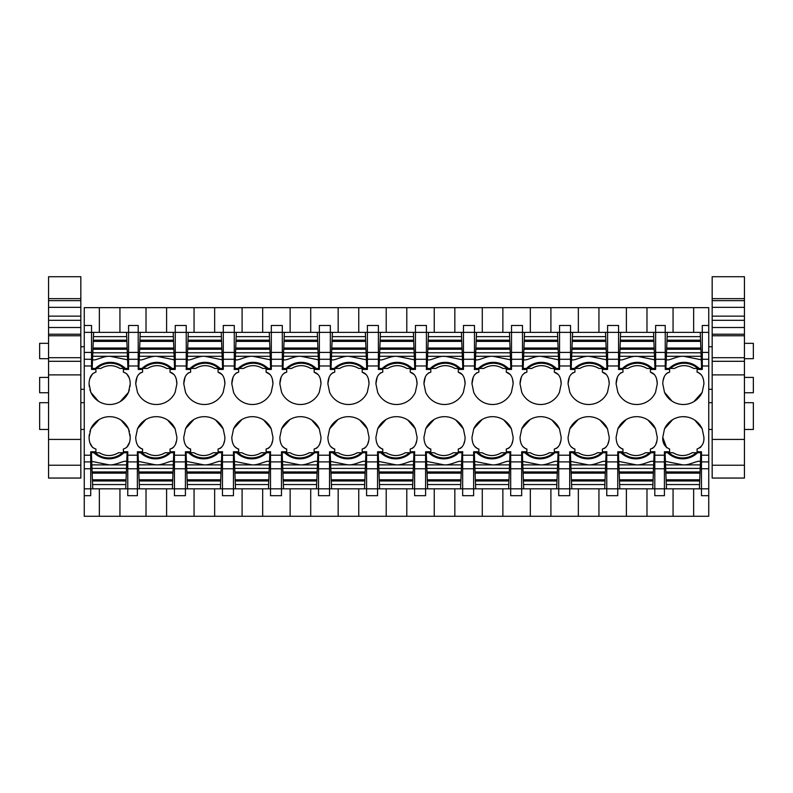<?xml version="1.0" encoding="UTF-8"?>
<svg xmlns="http://www.w3.org/2000/svg" width="793" height="793" viewBox="0 0 793 793"><rect width="100%" height="100%" fill="white"/><g stroke="black" fill="none" stroke-linecap="round" stroke-linejoin="round"><path stroke-width="1.19" d="M89.322 434.386L89.064 437.359C89.292 443.931 91.582 447.817 95.923 449.026L95.923 451.762L90.709 451.762L90.709 495.684L84.256 495.684L84.256 488.825L127.762 488.825L127.762 451.762L123.371 451.762L123.371 449.026C127.732 447.787 130.022 443.902 130.23 437.359L129.973 434.386M126.741 447.411L129.497 442.425M120.913 420.022L128.486 428.835L129.418 431.62M99.115 419.566L90.818 428.835L89.877 431.62M90.035 443.158L92.593 447.45M99.353 332.356L99.353 307.654L84.256 307.654L84.256 325.497L91.532 325.497L91.532 369.419L95.923 369.419L95.923 372.165C91.562 373.394 89.282 377.28 89.064 383.832L89.322 386.796M129.973 386.796L130.23 383.832C130.002 377.26 127.713 373.364 123.371 372.165L123.371 369.419L128.585 369.419L128.585 325.497L128.585 332.356L84.256 332.356L84.256 359.269L91.532 359.269M84.256 488.825L84.256 359.269M84.256 325.497L84.256 332.356M92.553 373.771L89.797 378.757M98.382 401.159L90.818 392.347L89.877 389.561M120.189 401.615L128.486 392.347L129.418 389.561M129.259 378.023L126.702 373.731M89.064 383.832L90.818 392.347A20.668 20.668 0 0 0 128.486 392.347L130.23 383.832M89.064 437.359L90.818 428.835A20.668 20.668 0 0 1 128.486 428.835L130.23 437.359M139.429 488.825L172.368 488.825L172.537 484.553L139.271 484.553L139.429 488.825L127.762 488.825L127.762 495.684L137.367 495.684L137.367 461.913L127.762 461.913M84.256 495.684L84.256 516.273L119.941 516.273L119.941 488.825M99.353 516.273L99.353 488.825M99.353 307.654L708.744 307.654L708.744 461.913L701.468 461.913L701.468 451.762L697.077 451.762L697.077 449.026C701.954 446.955 704.234 443.069 703.936 437.359L702.182 428.835A20.668 20.668 0 0 0 664.514 428.835L662.77 437.359C662.472 443.079 664.762 446.974 669.629 449.026L669.629 451.762L664.415 451.762L664.415 488.825L708.744 488.825L708.744 461.913M119.941 332.356L119.941 307.654M175.253 359.269L186.236 359.269L186.236 332.356L138.2 332.356L138.2 369.419L142.591 369.419L142.591 372.165C138.23 373.394 135.94 377.28 135.722 383.832L137.476 392.347A20.668 20.668 0 0 0 175.144 392.347L176.898 383.832C176.67 377.26 174.381 373.364 170.039 372.165L170.039 369.419L175.253 369.419L175.253 325.497L186.236 325.497L186.236 332.356L194.057 332.356L194.057 307.654M186.236 359.269L186.236 369.231A23.265 23.265 0 0 0 186.087 369.419L190.627 369.419L190.627 372.165C186.266 373.394 183.976 377.28 183.758 383.832L185.512 392.347A20.668 20.668 0 0 0 223.18 392.347L224.934 383.832C224.706 377.26 222.417 373.364 218.075 372.165L218.075 369.419L223.289 369.419L223.289 332.356L234.272 332.356L234.272 369.231A23.265 23.265 0 0 0 234.123 369.419L238.663 369.419L238.663 372.165C234.302 373.394 232.022 377.28 231.804 383.832L233.558 392.347A20.668 20.668 0 0 0 271.226 392.347L272.97 383.832C272.742 377.26 270.453 373.364 266.111 372.165L266.111 369.419L271.325 369.419L271.325 332.356L282.308 332.356L282.308 369.231A23.265 23.265 0 0 0 282.159 369.419L286.699 369.419L286.699 372.165C282.338 373.394 280.058 377.28 279.84 383.832L281.594 392.347A20.668 20.668 0 0 0 319.262 392.347L321.016 383.832C320.778 377.26 318.489 373.364 314.147 372.165L314.147 369.419L319.361 369.419L319.361 332.356L330.344 332.356L330.344 369.231A23.265 23.265 0 0 0 330.205 369.419L334.735 369.419L334.735 372.165C330.384 373.394 328.094 377.28 327.876 383.832L329.63 392.347A20.668 20.668 0 0 0 367.298 392.347L369.052 383.832C368.814 377.26 366.535 373.364 362.183 372.165L362.183 369.419L367.407 369.419L367.407 332.356L378.38 332.356L378.38 369.231A23.265 23.265 0 0 0 378.241 369.419L382.771 369.419L382.771 372.165C378.42 373.394 376.13 377.28 375.912 383.832L377.666 392.347A20.668 20.668 0 0 0 415.334 392.347L417.088 383.832C416.85 377.26 414.57 373.364 410.229 372.165L410.229 369.419L415.443 369.419L415.443 332.356L426.416 332.356L426.416 369.231A23.265 23.265 0 0 0 426.277 369.419L430.817 369.419L430.817 372.165C426.456 373.394 424.166 377.28 423.948 383.832L425.702 392.347A20.668 20.668 0 0 0 463.37 392.347L465.124 383.832C464.896 377.26 462.606 373.364 458.265 372.165L458.265 369.419L463.479 369.419L463.479 332.356L474.462 332.356L474.462 369.231A23.265 23.265 0 0 0 474.313 369.419L478.853 369.419L478.853 372.165C474.492 373.394 472.202 377.28 471.984 383.832L473.738 392.347A20.668 20.668 0 0 0 511.406 392.347L513.16 383.832C512.932 377.26 510.642 373.364 506.301 372.165L506.301 369.419L511.515 369.419L511.515 332.356L522.498 332.356L522.498 369.231A23.265 23.265 0 0 0 522.349 369.419L526.889 369.419L526.889 372.165C522.528 373.394 520.238 377.28 520.03 383.832L521.774 392.347A20.668 20.668 0 0 0 559.442 392.347L561.196 383.832C560.968 377.26 558.678 373.364 554.337 372.165L554.337 369.419L559.551 369.419L559.551 332.356L570.534 332.356L570.534 369.231A23.265 23.265 0 0 0 570.385 369.419L574.925 369.419L574.925 372.165C570.563 373.394 568.284 377.28 568.066 383.832L569.82 392.347A20.668 20.668 0 0 0 607.488 392.347L609.242 383.832C609.004 377.26 606.714 373.364 602.373 372.165L602.373 369.419L607.587 369.419L607.587 332.356L618.57 332.356L618.57 369.231A23.265 23.265 0 0 0 618.421 369.419L622.961 369.419L622.961 372.165C618.609 373.394 616.32 377.28 616.102 383.832L617.856 392.347A20.668 20.668 0 0 0 655.524 392.347L657.278 383.832C657.04 377.26 654.75 373.364 650.409 372.165L650.409 369.419L655.633 369.419L655.633 359.269L665.238 359.269L665.238 369.419L669.629 369.419L669.629 372.165C665.268 373.394 662.978 377.28 662.77 383.832L664.514 392.347L672.087 401.159M145.773 419.566L137.476 428.835L135.722 437.359C135.96 443.931 138.25 447.817 142.591 449.026L142.591 451.762L137.367 451.762L137.367 461.913M137.476 428.835A20.668 20.668 0 0 1 175.144 428.835L176.898 437.359C176.68 443.902 174.391 447.787 170.039 449.026L170.039 451.762L174.579 451.762A23.265 23.265 0 0 1 174.43 451.951L174.43 468.762L185.413 468.762L185.413 461.913L174.43 461.913M193.809 419.566L185.512 428.835L183.758 437.359C183.996 443.931 186.286 447.817 190.627 449.026L190.627 451.762L185.413 451.762L185.413 461.913M185.512 428.835A20.668 20.668 0 0 1 223.18 428.835L224.934 437.359C224.716 443.902 222.436 447.787 218.075 449.026L218.075 451.762L222.615 451.762A23.265 23.265 0 0 1 222.466 451.951L222.466 468.762L233.449 468.762L233.449 461.913L222.466 461.913M241.855 419.566L233.558 428.835L231.804 437.359C232.032 443.931 234.322 447.817 238.663 449.026L238.663 451.762L233.449 451.762L233.449 461.913M233.558 428.835A20.668 20.668 0 0 1 271.226 428.835L272.97 437.359C272.762 443.902 270.472 447.787 266.111 449.026L266.111 451.762L270.651 451.762A23.265 23.265 0 0 1 270.502 451.951L270.502 468.762L281.485 468.762L281.485 461.913L270.502 461.913M289.891 419.566L281.594 428.835L279.84 437.359C280.068 443.931 282.358 447.817 286.699 449.026L286.699 451.762L281.485 451.762L281.485 461.913M281.594 428.835A20.668 20.668 0 0 1 319.262 428.835L321.016 437.359C320.798 443.902 318.508 447.787 314.147 449.026L314.147 451.762L318.687 451.762A23.265 23.265 0 0 1 318.538 451.951L318.538 468.762L329.521 468.762L329.521 461.913L318.538 461.913M337.927 419.566L329.63 428.835L327.876 437.359C328.104 443.931 330.394 447.817 334.735 449.026L334.735 451.762L329.521 451.762L329.521 461.913M329.63 428.835A20.668 20.668 0 0 1 367.298 428.835L369.052 437.359C368.834 443.902 366.544 447.787 362.183 449.026L362.183 451.762L366.723 451.762A23.265 23.265 0 0 1 366.584 451.951L366.584 468.762L377.557 468.762L377.557 461.913L366.584 461.913M385.963 419.566L377.666 428.835L375.912 437.359C376.15 443.931 378.43 447.817 382.771 449.026L382.771 451.762L377.557 451.762L377.557 461.913M377.666 428.835A20.668 20.668 0 0 1 415.334 428.835L417.088 437.359C416.87 443.902 414.58 447.787 410.229 449.026L410.229 451.762L414.759 451.762A23.265 23.265 0 0 1 414.62 451.951L414.62 468.762L425.593 468.762L425.593 461.913L414.62 461.913M433.999 419.566L425.702 428.835L423.948 437.359C424.186 443.931 426.465 447.817 430.817 449.026L430.817 451.762L425.593 451.762L425.593 461.913M425.702 428.835A20.668 20.668 0 0 1 463.37 428.835L465.124 437.359C464.906 443.902 462.616 447.787 458.265 449.026L458.265 451.762L462.795 451.762A23.265 23.265 0 0 1 462.656 451.951L462.656 468.762L473.639 468.762L473.639 461.913L462.656 461.913M482.035 419.566L473.738 428.835L471.984 437.359C472.222 443.931 474.511 447.817 478.853 449.026L478.853 451.762L473.639 451.762L473.639 461.913M473.738 428.835A20.668 20.668 0 0 1 511.406 428.835L513.16 437.359C512.942 443.902 510.662 447.787 506.301 449.026L506.301 451.762L510.841 451.762A23.265 23.265 0 0 1 510.692 451.951L510.692 468.762L521.675 468.762L521.675 461.913L510.692 461.913M530.071 419.566L521.774 428.835L520.03 437.359C520.258 443.931 522.547 447.817 526.889 449.026L526.889 451.762L521.675 451.762L521.675 461.913M521.774 428.835A20.668 20.668 0 0 1 559.442 428.835L561.196 437.359C560.978 443.902 558.698 447.787 554.337 449.026L554.337 451.762L558.877 451.762A23.265 23.265 0 0 1 558.728 451.951L558.728 468.762L569.711 468.762L569.711 461.913L558.728 461.913M578.117 419.566L569.82 428.835L568.066 437.359C568.294 443.931 570.583 447.817 574.925 449.026L574.925 451.762L569.711 451.762L569.711 461.913M569.82 428.835A20.668 20.668 0 0 1 607.488 428.835L609.242 437.359C609.024 443.902 606.734 447.787 602.373 449.026L602.373 451.762L606.913 451.762A23.265 23.265 0 0 1 606.764 451.951L606.764 468.762L617.747 468.762L617.747 461.913L606.764 461.913M626.153 419.566L617.856 428.835L616.102 437.359C616.33 443.931 618.619 447.817 622.961 449.026L622.961 451.762L617.747 451.762L617.747 461.913M617.856 428.835A20.668 20.668 0 0 1 655.524 428.835L657.278 437.359C657.06 443.902 654.77 447.787 650.409 449.026L650.409 451.762L654.949 451.762A23.265 23.265 0 0 1 654.8 451.951L654.8 468.762L664.415 468.762M693.885 401.615L702.182 392.347L703.936 383.832C703.708 377.26 701.418 373.364 697.077 372.165L697.077 369.419L702.291 369.419L702.291 332.356L708.744 332.356M702.182 392.347A20.668 20.668 0 0 1 664.514 392.347M119.941 516.273L146.021 516.273L146.021 488.825M146.021 516.273L708.744 516.273L708.744 488.825M674.427 516.273L693.647 516.273L693.647 488.825M128.585 332.356L138.2 332.356L138.2 325.497L128.585 325.497M146.021 332.356L146.021 307.654M708.744 325.497L702.291 325.497L702.291 332.356L673.059 332.356L673.059 307.654M693.647 307.654L693.647 332.356M665.238 359.269L665.238 332.356L655.633 332.356L655.633 325.497L665.238 325.497L665.238 332.356L673.059 332.356M698.038 372.284A10.537 6.116 84.3 0 1 698.088 372.304L701.379 374.891M667.607 372.73L665.763 374.316M664.217 376.834L663.017 380.828M701.468 461.913L701.468 495.684L708.744 495.684M673.059 488.825L673.059 516.273M666.626 447.758L662.77 437.359M703.936 437.359L703.867 439.015M701.032 446.766L700.09 447.748M664.514 428.835L672.672 419.656M682.892 416.692L686.024 416.86M694.807 420.141L702.182 428.835M172.368 488.825L174.43 488.825L174.43 495.684L185.413 495.684L185.413 488.825L222.466 488.825L222.466 495.684L233.449 495.684L233.449 488.825L270.502 488.825L270.502 495.684L281.485 495.684L281.485 488.825L318.538 488.825L318.538 495.684L329.521 495.684L329.521 488.825L366.584 488.825L366.584 495.684L377.557 495.684L377.557 488.825L414.62 488.825L414.62 495.684L425.593 495.684L425.593 488.825L462.656 488.825L462.656 495.684L473.639 495.684L473.639 488.825L510.692 488.825L510.692 495.684L521.675 495.684L521.675 488.825L558.728 488.825L558.728 495.684L569.711 495.684L569.711 488.825L606.764 488.825L606.764 495.684L617.747 495.684L617.747 488.825L654.8 488.825L654.8 495.684L664.415 495.684L664.415 488.825L654.8 488.825L654.8 468.762M646.979 307.654L646.979 332.356L655.633 332.356L655.633 359.269M646.979 516.273L646.979 488.825M172.061 448.461L173.905 446.865M175.451 444.348L176.651 440.353M175.144 428.835L167.581 420.022M138.279 446.3L141.58 448.878A10.537 6.116 -95.7 0 0 141.66 448.907M185.413 468.762L185.413 488.825L174.43 488.825L174.43 468.762M166.609 516.273L166.609 488.825M194.057 516.273L194.057 488.825M166.609 332.356L166.609 307.654M174.163 374.643L170.039 372.165M176.898 383.832L176.333 379.381M140.619 372.7L138.418 374.702M136.971 377.319L135.722 383.832M220.097 448.461L221.941 446.865M223.487 444.348L224.687 440.353M223.18 428.835L215.617 420.022M186.325 446.3L189.616 448.878A10.537 6.116 -95.7 0 0 189.666 448.897M233.449 468.762L233.449 488.825L222.466 488.825L222.466 468.762M214.645 516.273L214.645 488.825M242.093 516.273L242.093 488.825M194.057 332.356L223.289 332.356L223.289 325.497L234.272 325.497L234.272 332.356L242.093 332.356L242.093 307.654M214.645 332.356L214.645 307.654M222.199 374.643L218.075 372.165M224.934 383.832L224.379 379.381M188.655 372.7L186.464 374.702M185.007 377.319L183.758 383.832M268.133 448.461L269.977 446.865M271.523 444.348L272.723 440.353M271.226 428.835L263.653 420.022M234.361 446.3L237.652 448.878A10.537 6.116 -95.7 0 0 237.702 448.897M281.485 468.762L281.485 488.825L270.502 488.825L270.502 468.762M262.681 516.273L262.681 488.825M290.129 516.273L290.129 488.825M242.093 332.356L271.325 332.356L271.325 325.497L282.308 325.497L282.308 332.356L290.129 332.356L290.129 307.654M262.681 332.356L262.681 307.654M270.235 374.643L266.111 372.165M272.97 383.832L272.415 379.381M236.691 372.7L234.5 374.702M233.043 377.319L231.804 383.832M316.169 448.461L318.013 446.865M319.559 444.348L320.759 440.353M319.262 428.835L311.689 420.022M282.397 446.3L285.698 448.878A10.537 6.116 -95.7 0 0 285.738 448.897M329.521 468.762L329.521 488.825L318.538 488.825L318.538 468.762M310.717 516.273L310.717 488.825M338.165 516.273L338.165 488.825M290.129 332.356L319.361 332.356L319.361 325.497L330.344 325.497L330.344 332.356L338.165 332.356L338.165 307.654M310.717 332.356L310.717 307.654M318.271 374.643L314.147 372.165M321.016 383.832L320.451 379.381M284.727 372.7L282.536 374.702M281.079 377.319L279.84 383.832M364.205 448.461L366.049 446.865M367.595 444.348L368.795 440.353M367.298 428.835L359.725 420.022M330.433 446.3L333.734 448.878A10.537 6.116 -95.7 0 0 333.784 448.897M377.557 468.762L377.557 488.825L366.584 488.825L366.584 468.762M358.753 516.273L358.753 488.825M386.211 516.273L386.211 488.825M338.165 332.356L367.407 332.356L367.407 325.497L378.38 325.497L378.38 332.356L386.211 332.356L386.211 307.654M358.753 332.356L358.753 307.654M366.307 374.643L362.183 372.165M369.052 383.832L368.487 379.381M332.773 372.7L330.572 374.702M329.115 377.319L327.876 383.832M412.241 448.461L414.085 446.865M415.631 444.348L416.831 440.353M415.334 428.835L407.771 420.022M378.469 446.3L381.77 448.878A10.537 6.116 -95.7 0 0 381.82 448.897M425.593 468.762L425.593 488.825L414.62 488.825L414.62 468.762M406.789 516.273L406.789 488.825M434.247 516.273L434.247 488.825M386.211 332.356L415.443 332.356L415.443 325.497L426.416 325.497L426.416 332.356L434.247 332.356L434.247 307.654M406.789 332.356L406.789 307.654M414.342 374.643L410.229 372.165M417.088 383.832L416.523 379.381M380.809 372.7L378.608 374.702M377.151 377.319L375.912 383.832M460.287 448.461L462.131 446.865M463.667 444.348L464.876 440.353M463.37 428.835L455.806 420.022M426.505 446.3L429.806 448.878A10.537 6.116 -95.7 0 0 429.856 448.897M473.639 468.762L473.639 488.825L462.656 488.825L462.656 468.762M454.835 516.273L454.835 488.825M482.283 516.273L482.283 488.825M434.247 332.356L463.479 332.356L463.479 325.497L474.462 325.497L474.462 332.356L482.283 332.356L482.283 307.654M454.835 332.356L454.835 307.654M462.388 374.643L458.265 372.165M465.124 383.832L464.559 379.381M428.844 372.7L426.644 374.702M425.187 377.319L423.948 383.832M508.323 448.461L510.167 446.865M511.713 444.348L512.912 440.353M511.406 428.835L503.842 420.022M474.551 446.3L477.842 448.878A10.537 6.116 -95.7 0 0 477.892 448.897M521.675 468.762L521.675 488.825L510.692 488.825L510.692 468.762M502.871 516.273L502.871 488.825M530.319 516.273L530.319 488.825M482.283 332.356L511.515 332.356L511.515 325.497L522.498 325.497L522.498 332.356L530.319 332.356L530.319 307.654M502.871 332.356L502.871 307.654M510.424 374.643L506.301 372.165M513.16 383.832L512.595 379.381M476.88 372.7L474.69 374.702M473.233 377.319L471.984 383.832M556.359 448.461L558.203 446.865M559.749 444.348L560.948 440.353M559.442 428.835L551.878 420.022M522.587 446.3L525.878 448.878A10.537 6.116 -95.7 0 0 525.928 448.897M569.711 468.762L569.711 488.825L558.728 488.825L558.728 468.762M550.907 516.273L550.907 488.825M578.355 516.273L578.355 488.825M530.319 332.356L559.551 332.356L559.551 325.497L570.534 325.497L570.534 332.356L578.355 332.356L578.355 307.654M550.907 332.356L550.907 307.654M558.46 374.643L554.337 372.165M561.196 383.832L560.641 379.381M524.916 372.7L522.726 374.702M521.269 377.319L520.03 383.832M604.395 448.461L606.239 446.865M607.785 444.348L608.984 440.353M607.488 428.835L599.914 420.022M570.623 446.3L573.914 448.878A10.537 6.116 -95.7 0 0 573.963 448.897M617.747 468.762L617.747 488.825L606.764 488.825L606.764 468.762M598.943 516.273L598.943 488.825M626.391 516.273L626.391 488.825M578.355 332.356L607.587 332.356L607.587 325.497L618.57 325.497L618.57 332.356L626.391 332.356L626.391 307.654M598.943 332.356L598.943 307.654M606.496 374.643L602.373 372.165M609.242 383.832L608.677 379.381M572.952 372.7L570.762 374.702M569.305 377.319L568.066 383.832M652.431 448.461L654.275 446.865M655.821 444.348L657.02 440.353M655.524 428.835L647.95 420.022M618.659 446.3L621.96 448.878A10.537 6.116 -95.7 0 0 622.009 448.897M646.979 332.356L626.391 332.356M654.532 374.643L650.409 372.165M657.278 383.832L656.713 379.381M620.988 372.7L618.798 374.702M617.341 377.319L616.102 383.832M84.256 402.695L80.827 402.695M48.571 402.695L39.65 402.695L39.65 429.459L48.571 429.459M84.256 429.459L80.827 429.459M48.571 343.339L39.65 343.339L39.65 358.684L48.571 358.684M48.571 392.753L39.65 392.753L39.65 377.399L48.571 377.399M744.429 402.695L753.35 402.695L753.35 429.459L744.429 429.459M712.173 429.459L708.744 429.459M712.173 402.695L708.744 402.695M744.429 343.339L753.35 343.339L753.35 358.684L744.429 358.684M744.429 392.753L753.35 392.753L753.35 377.399L744.429 377.399M48.571 439.421L48.571 374.881L80.827 374.881L80.827 465.223L48.571 465.223L48.571 439.421L80.827 439.421M48.571 320.313L80.827 320.313L80.827 316.139L48.571 316.139L48.571 374.881M48.571 316.139L48.571 300.636L80.827 300.636L80.827 316.139M48.571 298.654L80.827 298.654L80.827 276.727L48.571 276.727L48.571 300.636M80.827 465.223L80.827 478.05L48.571 478.05L48.571 465.223M48.571 361.301L80.827 361.301L80.827 374.881M80.827 361.301L80.827 357.693L48.571 357.693M48.571 335.766L80.827 335.766L80.827 357.693M48.571 334.22L80.827 334.22L80.827 335.766M80.827 334.22L80.827 327.509L48.571 327.509M80.827 320.313L80.827 327.509M48.571 307.347L80.827 307.347M80.827 298.654L80.827 300.636M744.429 465.223L744.429 374.881L712.173 374.881L712.173 478.05L744.429 478.05L744.429 465.223L712.173 465.223M744.429 298.654L712.173 298.654L712.173 276.727L744.429 276.727L744.429 300.636L712.173 300.636L712.173 307.347L744.429 307.347L744.429 300.636M744.429 374.881L744.429 307.347M744.429 361.301L712.173 361.301L712.173 374.881M744.429 357.693L712.173 357.693L712.173 361.301M744.429 335.766L712.173 335.766L712.173 357.693M744.429 334.22L712.173 334.22L712.173 335.766M744.429 327.509L712.173 327.509L712.173 334.22M744.429 316.139L712.173 316.139L712.173 327.509M712.173 316.139L712.173 307.347M712.173 298.654L712.173 300.636M97.083 368.13A20.588 20.588 0 0 0 96.706 368.458L100.78 368.458C107.194 364.721 113.607 364.721 120.021 368.458L124.095 368.458A20.588 20.588 0 0 0 97.083 368.13M124.095 368.458L127.921 368.458L127.584 359.804L110.415 356.374C103.546 355.413 93.733 362.054 92.553 359.239L92.196 368.458L96.706 368.458M123.718 368.13A20.588 20.588 0 0 0 110.405 363.244M93.594 332.356L93.247 341.386L126.88 341.386L127.316 352.796L92.801 352.796L92.94 349.227L127.177 349.227M92.553 359.239L92.801 352.796M127.128 348.038L92.989 348.038L92.94 349.227M92.989 348.038L93.247 341.386M93.425 336.629L126.692 336.629L126.88 341.386M126.692 336.629L126.533 332.356M127.316 352.796L127.455 356.305L92.672 356.285M127.455 356.305L127.584 359.804M122.211 453.051A20.588 20.588 0 0 0 122.588 452.724L118.514 452.724C112.1 456.471 105.687 456.471 99.274 452.724L95.2 452.724A20.588 20.588 0 0 0 122.211 453.051M95.2 452.724L91.373 452.724L91.71 461.377L108.889 464.807C115.748 465.769 125.562 459.127 126.741 461.942L127.098 452.724L122.588 452.724M125.71 488.825L126.057 479.795L92.414 479.795L91.978 468.395L126.493 468.395L126.355 471.954L92.117 471.954M126.741 461.942L126.493 468.395M92.166 473.143L126.305 473.143L126.355 471.954M126.305 473.143L126.057 479.795M125.869 484.553L92.603 484.553L92.414 479.795M92.603 484.553L92.761 488.825M91.978 468.395L91.849 464.876L126.622 464.896M91.849 464.876L91.71 461.377M143.751 368.13A20.588 20.588 0 0 0 143.374 368.458L147.448 368.458C153.862 364.721 160.275 364.721 166.689 368.458L170.763 368.458A20.588 20.588 0 0 0 143.751 368.13M170.386 368.13A20.588 20.588 0 0 1 170.763 368.458L174.579 368.458L174.252 359.804L157.073 356.374C150.214 355.413 140.401 362.054 139.221 359.239L138.864 368.458L143.374 368.458M140.093 336.629L173.36 336.629L173.191 332.356L140.252 332.356L139.905 341.386L173.538 341.386L173.984 352.796L139.469 352.796L139.608 349.227L173.845 349.227M139.221 359.239L139.469 352.796M173.796 348.038L139.647 348.038L139.608 349.227M139.647 348.038L139.905 341.386M173.36 336.629L173.538 341.386M173.984 352.796L174.113 356.305L139.33 356.285M174.113 356.305L174.252 359.804M168.879 453.051A20.588 20.588 0 0 0 169.256 452.724L165.182 452.724C158.769 456.471 152.355 456.471 145.932 452.724L141.868 452.724A20.588 20.588 0 0 0 168.879 453.051M155.557 464.807C162.416 465.769 172.23 459.127 173.409 461.942L173.756 452.724L169.256 452.724M141.868 452.724L138.041 452.724L138.379 461.377L155.478 464.817L173.29 464.896L173.023 471.954L138.785 471.954L138.646 468.395L173.161 468.395M172.537 484.553L172.715 479.795L139.082 479.795L138.785 471.954M173.409 461.942L173.29 464.896M138.825 473.143L172.973 473.143L173.023 471.954M172.973 473.143L172.715 479.795M139.271 484.553L139.082 479.795M138.646 468.395L138.507 464.876L155.478 464.817M138.507 464.876L138.379 461.377M191.787 368.13A20.588 20.588 0 0 0 191.41 368.458L195.484 368.458C201.898 364.721 208.311 364.721 214.725 368.458L218.799 368.458A20.588 20.588 0 0 0 191.787 368.13M218.422 368.13A20.588 20.588 0 0 1 218.799 368.458L222.625 368.458L222.288 359.804L205.109 356.374C198.25 355.413 188.437 362.054 187.257 359.239L186.9 368.458L191.41 368.458M188.129 336.629L221.396 336.629L221.227 332.356L188.288 332.356L187.941 341.386L221.574 341.386L222.02 352.796L187.505 352.796L187.644 349.227L221.881 349.227M187.257 359.239L187.505 352.796M221.832 348.038L187.693 348.038L187.644 349.227M187.693 348.038L187.941 341.386M221.396 336.629L221.574 341.386M222.02 352.796L222.149 356.305L187.376 356.285M222.149 356.305L222.288 359.804M216.915 453.051A20.588 20.588 0 0 0 217.292 452.724L213.218 452.724C206.804 456.471 200.391 456.471 193.978 452.724L189.904 452.724A20.588 20.588 0 0 0 216.915 453.051M189.904 452.724L186.077 452.724L186.414 461.377L203.583 464.807C210.452 465.769 220.266 459.127 221.445 461.942L221.792 452.724L217.292 452.724M220.404 488.825L220.751 479.795L187.118 479.795L186.682 468.395L221.197 468.395L221.059 471.954L186.821 471.954M221.445 461.942L221.197 468.395M186.861 473.143L221.009 473.143L221.059 471.954M221.009 473.143L220.751 479.795M220.573 484.553L187.307 484.553L187.118 479.795M187.307 484.553L187.465 488.825M186.682 468.395L186.543 464.876L221.326 464.896M186.543 464.876L186.414 461.377M239.823 368.13A20.588 20.588 0 0 0 239.446 368.458L243.52 368.458C249.934 364.721 256.347 364.721 262.761 368.458L266.835 368.458A20.588 20.588 0 0 0 239.823 368.13M266.458 368.13A20.588 20.588 0 0 1 266.835 368.458L270.661 368.458L270.324 359.804L253.155 356.374C246.286 355.413 236.473 362.054 235.293 359.239L234.936 368.458L239.446 368.458M236.165 336.629L269.432 336.629L269.273 332.356L236.334 332.356L235.987 341.386L269.62 341.386L270.056 352.796L235.541 352.796L235.68 349.227L269.917 349.227M235.293 359.239L235.541 352.796M269.868 348.038L235.729 348.038L235.68 349.227M235.729 348.038L235.987 341.386M269.432 336.629L269.62 341.386M270.056 352.796L270.195 356.305L235.412 356.285M270.195 356.305L270.324 359.804M264.951 453.051A20.588 20.588 0 0 0 265.328 452.724L261.254 452.724C254.84 456.471 248.427 456.471 242.014 452.724L237.94 452.724A20.588 20.588 0 0 0 264.951 453.051M237.94 452.724L234.113 452.724L234.45 461.377L251.629 464.807C258.488 465.769 268.302 459.127 269.481 461.942L269.838 452.724L265.328 452.724M268.45 488.825L268.797 479.795L235.154 479.795L234.718 468.395L269.233 468.395L269.095 471.954L234.857 471.954M269.481 461.942L269.233 468.395M234.906 473.143L269.045 473.143L269.095 471.954M269.045 473.143L268.797 479.795M268.609 484.553L235.343 484.553L235.154 479.795M235.343 484.553L235.501 488.825M234.718 468.395L234.589 464.876L269.362 464.896M234.589 464.876L234.45 461.377M287.859 368.13A20.588 20.588 0 0 0 287.482 368.458L291.556 368.458C297.97 364.721 304.383 364.721 310.797 368.458L314.871 368.458A20.588 20.588 0 0 0 287.859 368.13M314.871 368.458L318.697 368.458L318.36 359.804L301.191 356.374C294.322 355.413 284.509 362.054 283.329 359.239L282.982 368.458L287.482 368.458M284.201 336.629L317.468 336.629L317.309 332.356L284.37 332.356L284.023 341.386L317.656 341.386L318.092 352.796L283.577 352.796L283.716 349.227L317.953 349.227M283.329 359.239L283.577 352.796M317.914 348.038L283.765 348.038L283.716 349.227M283.765 348.038L284.023 341.386M317.468 336.629L317.656 341.386M318.092 352.796L318.231 356.305L283.448 356.285M318.231 356.305L318.36 359.804M312.987 453.051A20.588 20.588 0 0 0 313.364 452.724L309.29 452.724C302.876 456.471 296.463 456.471 290.05 452.724L285.976 452.724A20.588 20.588 0 0 0 312.987 453.051M285.976 452.724L282.159 452.724L282.486 461.377L299.665 464.807C306.524 465.769 316.338 459.127 317.517 461.942L317.874 452.724L313.364 452.724M316.486 488.825L316.833 479.795L283.2 479.795L282.754 468.395L317.269 468.395L317.131 471.954L282.893 471.954M317.517 461.942L317.269 468.395M282.942 473.143L317.091 473.143L317.131 471.954M317.091 473.143L316.833 479.795M316.645 484.553L283.379 484.553L283.2 479.795M283.379 484.553L283.547 488.825M282.754 468.395L282.625 464.876L317.408 464.896M282.625 464.876L282.486 461.377M335.895 368.13A20.588 20.588 0 0 0 335.518 368.458L339.592 368.458C346.006 364.721 352.429 364.721 358.842 368.458L362.916 368.458A20.588 20.588 0 0 0 335.895 368.13M362.916 368.458L366.733 368.458L366.396 359.804L349.227 356.374C342.358 355.413 332.545 362.054 331.375 359.239L331.018 368.458L335.518 368.458M332.237 336.629L365.514 336.629L365.345 332.356L332.406 332.356L332.059 341.386L365.692 341.386L366.128 352.796L331.623 352.796L331.752 349.227L365.989 349.227M331.375 359.239L331.623 352.796M365.95 348.038L331.801 348.038L331.752 349.227M331.801 348.038L332.059 341.386M365.514 336.629L365.692 341.386M366.128 352.796L366.267 356.305L331.484 356.285M366.267 356.305L366.396 359.804M361.023 453.051A20.588 20.588 0 0 0 361.4 452.724L357.326 452.724C350.912 456.471 344.499 456.471 338.086 452.724L334.012 452.724A20.588 20.588 0 0 0 361.023 453.051M347.711 464.807C354.56 465.769 364.374 459.127 365.553 461.942L365.91 452.724L361.4 452.724M334.012 452.724L330.195 452.724L330.522 461.377L347.631 464.817L365.444 464.896L365.167 471.954L330.929 471.954L330.79 468.395L365.305 468.395M364.522 488.825L364.869 479.795L331.236 479.795L330.929 471.954M365.553 461.942L365.444 464.896M330.978 473.143L365.127 473.143L365.167 471.954M365.127 473.143L364.869 479.795M364.681 484.553L331.415 484.553L331.236 479.795M331.415 484.553L331.583 488.825M330.79 468.395L330.661 464.876L347.631 464.817M330.661 464.876L330.522 461.377M383.931 368.13A20.588 20.588 0 0 0 383.564 368.458L387.638 368.458C394.052 364.721 400.465 364.721 406.878 368.458L410.952 368.458A20.588 20.588 0 0 0 383.931 368.13M410.952 368.458L414.769 368.458L414.442 359.804L397.263 356.374C390.394 355.413 380.581 362.054 379.411 359.239L379.054 368.458L383.564 368.458M380.273 336.629L413.549 336.629L413.381 332.356L380.442 332.356L380.095 341.386L413.728 341.386L414.164 352.796L379.659 352.796L379.797 349.227L414.035 349.227M379.411 359.239L379.659 352.796M413.986 348.038L379.837 348.038L379.797 349.227M379.837 348.038L380.095 341.386M413.549 336.629L413.728 341.386M414.164 352.796L414.303 356.305L379.52 356.285M414.303 356.305L414.442 359.804M409.069 453.051A20.588 20.588 0 0 0 409.436 452.724L405.362 452.724C398.948 456.471 392.535 456.471 386.122 452.724L382.048 452.724A20.588 20.588 0 0 0 409.069 453.051M382.048 452.724L378.231 452.724L378.558 461.377L395.737 464.807C402.606 465.769 412.419 459.127 413.589 461.942L413.946 452.724L409.436 452.724M412.558 488.825L412.905 479.795L379.272 479.795L378.836 468.395L413.341 468.395L413.203 471.954L378.965 471.954M413.589 461.942L413.341 468.395M379.014 473.143L413.163 473.143L413.203 471.954M413.163 473.143L412.905 479.795M412.727 484.553L379.45 484.553L379.272 479.795M379.45 484.553L379.619 488.825M378.836 468.395L378.697 464.876L413.48 464.896M378.697 464.876L378.558 461.377M431.977 368.13A20.588 20.588 0 0 0 431.6 368.458L435.674 368.458C442.088 364.721 448.501 364.721 454.914 368.458L458.988 368.458A20.588 20.588 0 0 0 431.977 368.13M445.289 356.374C438.44 355.413 428.626 362.054 427.447 359.239L427.09 368.458L431.6 368.458M458.988 368.458L462.805 368.458L462.478 359.804L445.369 356.364L427.556 356.285L427.833 349.227L462.071 349.227L462.21 352.796L427.695 352.796M428.319 336.629L461.585 336.629L461.417 332.356L428.478 332.356L428.131 341.386L461.764 341.386L462.071 349.227M427.447 359.239L427.556 356.285M462.022 348.038L427.873 348.038L427.833 349.227M427.873 348.038L428.131 341.386M461.585 336.629L461.764 341.386M462.21 352.796L462.339 356.305L445.369 356.364M462.339 356.305L462.478 359.804M457.105 453.051A20.588 20.588 0 0 0 457.482 452.724L453.408 452.724C446.994 456.471 440.571 456.471 434.158 452.724L430.084 452.724A20.588 20.588 0 0 0 457.105 453.051M430.084 452.724L426.267 452.724L426.604 461.377L443.773 464.807C450.642 465.769 460.455 459.127 461.625 461.942L461.982 452.724L457.482 452.724M460.594 488.825L460.941 479.795L427.308 479.795L426.872 468.395L461.377 468.395L461.248 471.954L427.011 471.954M461.625 461.942L461.377 468.395M427.05 473.143L461.199 473.143L461.248 471.954M461.199 473.143L460.941 479.795M460.763 484.553L427.486 484.553L427.308 479.795M427.486 484.553L427.655 488.825M426.872 468.395L426.733 464.876L461.516 464.896M426.733 464.876L426.604 461.377M480.013 368.13A20.588 20.588 0 0 0 479.636 368.458L483.71 368.458C490.124 364.721 496.537 364.721 502.95 368.458L507.024 368.458A20.588 20.588 0 0 0 480.013 368.13M507.024 368.458L510.841 368.458L510.514 359.804L493.335 356.374C486.476 355.413 476.662 362.054 475.483 359.239L475.126 368.458L479.636 368.458M476.355 336.629L509.621 336.629L509.453 332.356L476.514 332.356L476.167 341.386L509.8 341.386L510.246 352.796L475.731 352.796L475.869 349.227L510.107 349.227M475.483 359.239L475.731 352.796M510.058 348.038L475.909 348.038L475.869 349.227M475.909 348.038L476.167 341.386M509.621 336.629L509.8 341.386M510.246 352.796L510.375 356.305L475.592 356.285M510.375 356.305L510.514 359.804M505.141 453.051A20.588 20.588 0 0 0 505.518 452.724L501.444 452.724C495.03 456.471 488.617 456.471 482.203 452.724L478.129 452.724A20.588 20.588 0 0 0 505.141 453.051M478.129 452.724L474.303 452.724L474.64 461.377L491.809 464.807C498.678 465.769 508.491 459.127 509.671 461.942L510.018 452.724L505.518 452.724M508.63 488.825L508.977 479.795L475.344 479.795L474.908 468.395L509.423 468.395L509.284 471.954L475.047 471.954M509.671 461.942L509.423 468.395M475.086 473.143L509.235 473.143L509.284 471.954M509.235 473.143L508.977 479.795M508.799 484.553L475.532 484.553L475.344 479.795M475.532 484.553L475.691 488.825M474.908 468.395L474.769 464.876L509.552 464.896M474.769 464.876L474.64 461.377M528.049 368.13A20.588 20.588 0 0 0 527.672 368.458L531.746 368.458C538.16 364.721 544.573 364.721 550.986 368.458L555.06 368.458A20.588 20.588 0 0 0 528.049 368.13M555.06 368.458L558.887 368.458L558.55 359.804L541.371 356.374C534.512 355.413 524.698 362.054 523.519 359.239L523.162 368.458L527.672 368.458M524.391 336.629L557.657 336.629L557.499 332.356L524.55 332.356L524.203 341.386L557.846 341.386L558.282 352.796L523.767 352.796L523.905 349.227L558.143 349.227M523.519 359.239L523.767 352.796M558.094 348.038L523.955 348.038L523.905 349.227M523.955 348.038L524.203 341.386M557.657 336.629L557.846 341.386M558.282 352.796L558.411 356.305L523.638 356.285M558.411 356.305L558.55 359.804M553.177 453.051A20.588 20.588 0 0 0 553.554 452.724L549.48 452.724C543.066 456.471 536.653 456.471 530.239 452.724L526.165 452.724A20.588 20.588 0 0 0 553.177 453.051M526.165 452.724L522.339 452.724L522.676 461.377L539.845 464.807C546.714 465.769 556.527 459.127 557.707 461.942L558.064 452.724L553.554 452.724M556.666 488.825L557.013 479.795L523.38 479.795L522.944 468.395L557.459 468.395L557.32 471.954L523.083 471.954M557.707 461.942L557.459 468.395M523.132 473.143L557.271 473.143L557.32 471.954M557.271 473.143L557.013 479.795M556.835 484.553L523.568 484.553L523.38 479.795M523.568 484.553L523.727 488.825M522.944 468.395L522.805 464.876L557.588 464.896M522.805 464.876L522.676 461.377M576.085 368.13A20.588 20.588 0 0 0 575.708 368.458L579.782 368.458C586.196 364.721 592.609 364.721 599.022 368.458L603.096 368.458A20.588 20.588 0 0 0 576.085 368.13M603.096 368.458L606.923 368.458L606.586 359.804L589.417 356.374C582.548 355.413 572.734 362.054 571.555 359.239L571.208 368.458L575.708 368.458M572.427 336.629L605.693 336.629L605.535 332.356L572.596 332.356L572.249 341.386L605.882 341.386L606.318 352.796L571.803 352.796L571.941 349.227L606.179 349.227M571.555 359.239L571.803 352.796M606.139 348.038L571.991 348.038L571.941 349.227M571.991 348.038L572.249 341.386M605.693 336.629L605.882 341.386M606.318 352.796L606.457 356.305L571.674 356.285M606.457 356.305L606.586 359.804M601.213 453.051A20.588 20.588 0 0 0 601.59 452.724L597.516 452.724C591.102 456.471 584.689 456.471 578.275 452.724L574.201 452.724A20.588 20.588 0 0 0 601.213 453.051M574.201 452.724L570.375 452.724L570.712 461.377L587.891 464.807C594.75 465.769 604.563 459.127 605.743 461.942L606.1 452.724L601.59 452.724M604.712 488.825L605.059 479.795L571.426 479.795L570.98 468.395L605.495 468.395L605.356 471.954L571.119 471.954M605.743 461.942L605.495 468.395M571.168 473.143L605.307 473.143L605.356 471.954M605.307 473.143L605.059 479.795M604.871 484.553L571.604 484.553L571.426 479.795M571.604 484.553L571.773 488.825M570.98 468.395L570.851 464.876L605.624 464.896M570.851 464.876L570.712 461.377M624.121 368.13A20.588 20.588 0 0 0 623.744 368.458L627.818 368.458C634.231 364.721 640.645 364.721 647.068 368.458L651.132 368.458A20.588 20.588 0 0 0 624.121 368.13M637.443 356.374C630.584 355.413 620.77 362.054 619.591 359.239L619.244 368.458L623.744 368.458M651.132 368.458L654.959 368.458L654.621 359.804L637.522 356.364L619.71 356.285L619.977 349.227L654.215 349.227L654.354 352.796L619.839 352.796M620.463 336.629L653.729 336.629L653.571 332.356L620.632 332.356L620.285 341.386L653.918 341.386L654.215 349.227M619.591 359.239L619.71 356.285M654.175 348.038L620.027 348.038L619.977 349.227M620.027 348.038L620.285 341.386M653.729 336.629L653.918 341.386M654.354 352.796L654.493 356.305L637.522 356.364M654.493 356.305L654.621 359.804M649.249 453.051A20.588 20.588 0 0 0 649.626 452.724L645.552 452.724C639.138 456.471 632.725 456.471 626.311 452.724L622.237 452.724A20.588 20.588 0 0 0 649.249 453.051M622.237 452.724L618.421 452.724L618.748 461.377L635.927 464.807C642.786 465.769 652.599 459.127 653.779 461.942L654.136 452.724L649.626 452.724M652.748 488.825L653.095 479.795L619.462 479.795L619.016 468.395L653.531 468.395L653.392 471.954L619.155 471.954M653.779 461.942L653.531 468.395M619.204 473.143L653.353 473.143L653.392 471.954M653.353 473.143L653.095 479.795M652.907 484.553L619.64 484.553L619.462 479.795M619.64 484.553L619.809 488.825M619.016 468.395L618.887 464.876L653.67 464.896M618.887 464.876L618.748 461.377M670.789 368.13A20.588 20.588 0 0 0 670.412 368.458L674.486 368.458C680.9 364.721 687.313 364.721 693.726 368.458L697.8 368.458A20.588 20.588 0 0 0 670.789 368.13M697.8 368.458L701.627 368.458L701.29 359.804L684.111 356.374C677.252 355.413 667.438 362.054 666.259 359.239L665.902 368.458L670.412 368.458M667.131 336.629L700.397 336.629L700.239 332.356L667.29 332.356L666.943 341.386L700.586 341.386L701.022 352.796L666.507 352.796L666.645 349.227L700.883 349.227M666.259 359.239L666.507 352.796M700.834 348.038L666.695 348.038L666.645 349.227M666.695 348.038L666.943 341.386M700.397 336.629L700.586 341.386M701.022 352.796L701.151 356.305L666.378 356.285M701.151 356.305L701.29 359.804M695.917 453.051A20.588 20.588 0 0 0 696.294 452.724L692.22 452.724C685.806 456.471 679.393 456.471 672.979 452.724L668.905 452.724A20.588 20.588 0 0 0 695.917 453.051M668.905 452.724L665.079 452.724L665.416 461.377L682.585 464.807C689.454 465.769 699.267 459.127 700.447 461.942L700.804 452.724L696.294 452.724M699.406 488.825L699.753 479.795L666.12 479.795L665.684 468.395L700.199 468.395L700.06 471.954L665.823 471.954M700.447 461.942L700.199 468.395M665.872 473.143L700.011 473.143L700.06 471.954M700.011 473.143L699.753 479.795M699.575 484.553L666.308 484.553L666.12 479.795M666.308 484.553L666.467 488.825M665.684 468.395L665.545 464.876L700.328 464.896M665.545 464.876L665.416 461.377M91.532 352.419L84.256 352.419M90.709 461.913L84.256 461.913M90.709 468.762L84.256 468.762M90.709 455.202L84.256 455.202M84.256 365.989L91.532 365.989M128.585 352.419L138.2 352.419M128.585 359.269L138.2 359.269M128.585 365.989L138.2 365.989M607.587 365.989L618.57 365.989M559.551 365.989L570.534 365.989M511.515 365.989L522.498 365.989M463.479 365.989L474.462 365.989M415.443 365.989L426.416 365.989M367.407 365.989L378.38 365.989M319.361 365.989L330.344 365.989M271.325 365.989L282.308 365.989M223.289 365.989L234.272 365.989M175.253 365.989L186.236 365.989M137.367 455.202L127.762 455.202M185.413 455.202L174.43 455.202M233.449 455.202L222.466 455.202M281.485 455.202L270.502 455.202M329.521 455.202L318.538 455.202M377.557 455.202L366.584 455.202M425.593 455.202L414.62 455.202M473.639 455.202L462.656 455.202M521.675 455.202L510.692 455.202M569.711 455.202L558.728 455.202M617.747 455.202L606.764 455.202M664.415 455.202L654.8 455.202M708.744 455.202L701.468 455.202M702.291 365.989L708.744 365.989M655.633 365.989L665.238 365.989M137.367 468.762L127.762 468.762M702.291 359.269L708.744 359.269M702.291 352.419L708.744 352.419M701.468 468.762L708.744 468.762M665.238 352.419L655.633 352.419M664.415 461.913L654.8 461.913M186.236 352.419L175.253 352.419M223.289 359.269L234.272 359.269M234.272 352.419L223.289 352.419M271.325 359.269L282.308 359.269M282.308 352.419L271.325 352.419M319.361 359.269L330.344 359.269M330.344 352.419L319.361 352.419M367.407 359.269L378.38 359.269M378.38 352.419L367.407 352.419M415.443 359.269L426.416 359.269M426.416 352.419L415.443 352.419M463.479 359.269L474.462 359.269M474.462 352.419L463.479 352.419M511.515 359.269L522.498 359.269M522.498 352.419L511.515 352.419M559.551 359.269L570.534 359.269M570.534 352.419L559.551 352.419M607.587 359.269L618.57 359.269M618.57 352.419L607.587 352.419M744.429 439.421L712.173 439.421M744.429 320.313L712.173 320.313M95.388 368.458A21.49 21.49 0 0 1 125.413 368.458M126.83 340.197L93.287 340.197M123.906 452.724A21.49 21.49 0 0 1 93.881 452.724M92.464 480.984L126.008 480.984M142.056 368.458A21.49 21.49 0 0 1 172.081 368.458M173.498 340.197L139.955 340.197M170.574 452.724A21.49 21.49 0 0 1 140.539 452.724M139.132 480.984L172.676 480.984M190.092 368.458A21.49 21.49 0 0 1 220.117 368.458M221.534 340.197L187.991 340.197M218.61 452.724A21.49 21.49 0 0 1 188.585 452.724M187.168 480.984L220.712 480.984M238.128 368.458A21.49 21.49 0 0 1 268.153 368.458M269.57 340.197L236.027 340.197M266.646 452.724A21.49 21.49 0 0 1 236.621 452.724M235.204 480.984L268.748 480.984M286.164 368.458A21.49 21.49 0 0 1 316.199 368.458M317.606 340.197L284.063 340.197M314.682 452.724A21.49 21.49 0 0 1 284.657 452.724M283.24 480.984L316.784 480.984M334.2 368.458A21.49 21.49 0 0 1 364.235 368.458M365.642 340.197L332.098 340.197M362.718 452.724A21.49 21.49 0 0 1 332.693 452.724M331.276 480.984L364.82 480.984M382.236 368.458A21.49 21.49 0 0 1 412.271 368.458M413.678 340.197L380.144 340.197M410.764 452.724A21.49 21.49 0 0 1 380.729 452.724M379.322 480.984L412.856 480.984M430.282 368.458A21.49 21.49 0 0 1 460.307 368.458M461.724 340.197L428.18 340.197M458.8 452.724A21.49 21.49 0 0 1 428.765 452.724M427.358 480.984L460.902 480.984M478.318 368.458A21.49 21.49 0 0 1 508.343 368.458M509.76 340.197L476.216 340.197M506.836 452.724A21.49 21.49 0 0 1 476.801 452.724M475.394 480.984L508.937 480.984M526.354 368.458A21.49 21.49 0 0 1 556.379 368.458M557.796 340.197L524.252 340.197M554.872 452.724A21.49 21.49 0 0 1 524.847 452.724M523.43 480.984L556.973 480.984M574.39 368.458A21.49 21.49 0 0 1 604.415 368.458M605.832 340.197L572.288 340.197M602.908 452.724A21.49 21.49 0 0 1 572.883 452.724M571.466 480.984L605.009 480.984M622.426 368.458A21.49 21.49 0 0 1 652.461 368.458M653.868 340.197L620.324 340.197M650.944 452.724A21.49 21.49 0 0 1 620.919 452.724M619.502 480.984L653.045 480.984M669.094 368.458A21.49 21.49 0 0 1 699.119 368.458M700.536 340.197L666.992 340.197M697.612 452.724A21.49 21.49 0 0 1 667.587 452.724M666.17 480.984L699.713 480.984M84.256 346.769L80.827 346.769M84.256 389.313L80.827 389.313M712.173 346.769L708.744 346.769M712.173 389.313L708.744 389.313"/></g></svg>
